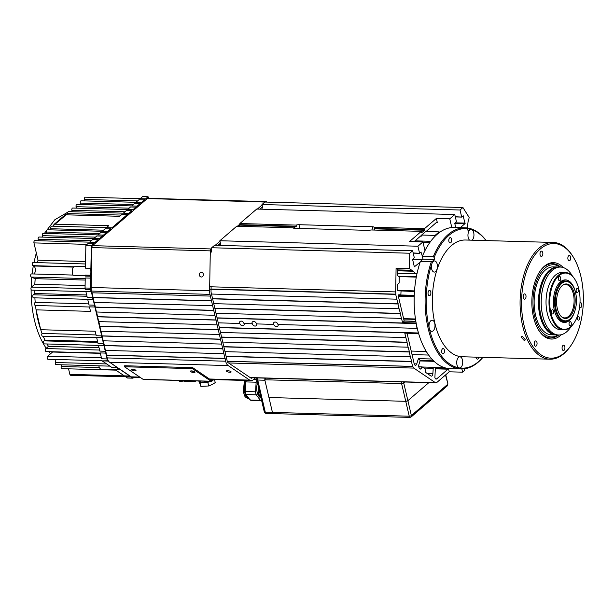 <?xml version="1.0" encoding="UTF-8"?>
<svg xmlns="http://www.w3.org/2000/svg" width="614" height="614" viewBox="0 0 614 614"><rect width="100%" height="100%" fill="white"/><g stroke="black" fill="none" stroke-linecap="round" stroke-linejoin="round"><path stroke-width="0.92" d="M373.051 230.027L372.284 226.735A4.244 1.573 166.8 0 1 374.118 227.257L374.571 228.838A4.244 1.573 166.8 0 1 374.647 229.014A4.244 1.573 166.8 0 1 374.126 230.058M420.644 369.052L419.585 368.339A2.656 1.428 -88.4 0 1 418.802 366.972A2.656 1.428 -88.4 0 1 418.894 364.562L420.183 360.479L433.591 360.848A70.61 38.045 -88.4 0 1 431.826 359.013L418.41 358.637L420.183 360.479M435.503 378.8L436.761 378.83A2.656 1.428 -88.4 0 1 436.124 379.084A2.656 1.428 -88.4 0 1 434.889 377.564L435.357 368.177L448.773 368.553A70.61 38.045 -88.4 0 1 446.608 368.216L435.357 368.177M401.049 291.166L400.835 294.981L414.25 295.349A70.61 38.045 -88.4 0 1 414.458 291.535L397.949 290.79L397.435 289.731L397.527 284.428L399.123 283.016L399.254 277.106L397.688 275.778L397.765 270.605A1.059 0.576 -88.4 0 1 397.918 269.907L411.326 270.275L409.5 268.686L409.768 253.229L412.654 250.75L414.273 257.665L412.677 259.73L414.343 266.837L420.16 262.186M427.321 373.558L432.878 373.711A2.656 1.428 -88.4 0 1 431.381 376.144A2.656 1.428 -88.4 0 1 430.921 375.991L425.279 372.176L425.126 368.876L422.163 366.873L418.786 366.88M214.862 308.451L400.213 313.577L402.584 322.619L415.993 322.987L416.998 328.352L277.958 324.507A2.656 2.011 -130.7 0 0 276.262 322.35A2.656 2.011 -130.7 0 0 273.99 322.427A2.656 2.011 -130.7 0 0 273.483 324.384L256.498 323.908A2.656 2.011 -130.7 0 0 254.802 321.751A2.656 2.011 -130.7 0 0 252.531 321.836A2.656 2.011 -130.7 0 0 252.024 323.785L243.981 323.563A2.656 2.011 -130.7 0 0 242.284 321.406A2.656 2.011 -130.7 0 0 240.013 321.49A2.656 2.011 -130.7 0 0 239.506 323.44L239.721 323.263A2.656 2.011 -130.7 0 0 241.409 325.42A2.656 2.011 -130.7 0 0 243.681 325.336A2.656 2.011 -130.7 0 0 244.226 323.57M252.024 323.785L252.239 323.609A2.656 2.011 -130.7 0 0 253.927 325.765A2.656 2.011 -130.7 0 0 256.207 325.681A2.656 2.011 -130.7 0 0 256.744 323.916M273.483 324.384L273.698 324.2A2.656 2.011 -130.7 0 0 275.387 326.356A2.656 2.011 -130.7 0 0 277.666 326.272A2.656 2.011 -130.7 0 0 278.203 324.514M463.301 215.844L461.659 216.919L460.032 210.003L462.925 207.524L469.134 217.402L468.536 221.078A1.059 0.576 91.6 0 0 468.006 222.59L467.185 228.331M461.881 217.072L455.289 216.742M460.308 227.656L465.105 223.527L463.14 215.99M451.812 227.556L449.77 218.83L454.774 214.532L456.394 221.447L454.79 223.511L455.734 227.525M435.219 236.091L435.057 235.408L439.163 231.877L439.325 232.56M421.189 252.062L419.539 253.137L417.919 246.222L422.923 241.924L424.965 250.642M419.769 253.29L413.176 252.96M422.371 256.291L421.02 252.208M417.182 272.816L415.916 273.798L412.278 270.521A1.059 0.576 91.6 0 0 411.779 269.907A1.059 0.576 91.6 0 0 411.326 270.275M416.054 273.79L397.719 273.291L415.977 273.821M416.998 328.352L417.213 328.175A70.61 38.045 91.6 0 0 450.269 368.646L461.221 368.953A70.61 38.045 91.6 0 0 482.934 357.34M418.541 333.256L417.213 328.175A70.61 38.045 91.6 0 1 420.436 261.364L423.008 259.154L434.635 259.476L432.786 261.057A69.812 37.615 91.6 0 0 431.865 263.751A5.572 3.001 -88.4 0 1 434.574 260.942A5.572 3.001 -88.4 0 1 437.183 264.135A5.572 3.001 -88.4 0 1 434.259 272.086A5.572 3.001 -88.4 0 1 431.65 268.894A5.572 3.001 -88.4 0 1 431.865 263.751A69.812 37.615 91.6 0 0 429.232 328.152A69.812 37.615 91.6 0 0 459.364 367.939A69.812 37.615 91.6 0 0 482.834 357.333M464.384 368.799L464.752 370.365L462.641 372.176L461.889 368.96M435.057 235.408L421.641 235.039L425.748 231.501L439.163 231.877M422.923 241.924L409.507 241.548L421.35 231.363L370.963 229.966A4.244 1.573 166.8 0 1 368.07 230.357L294.751 228.324A4.244 1.573 166.8 0 1 292.909 227.809L236.705 226.251L219.858 240.742L417.919 246.222M421.641 235.039L421.895 236.091L420.59 236.06M293.377 228.093A4.244 1.573 166.8 0 1 295.971 226.658L296.339 226.244L240.135 224.686L240.043 225.115L295.971 226.658M372.284 226.735L298.957 224.709A4.244 1.573 166.8 0 0 296.071 225.092L296.339 226.244M432.878 373.711L433.223 368.323L423.921 368.062M420.797 369.16L422.163 366.873M398.916 294.751A1.059 0.576 -88.4 0 1 398.946 294.751L398.893 294.751A1.059 0.576 -88.4 0 0 398.363 296.263L404.142 320.892M400.835 294.981L398.946 294.751M448.466 368.546L449.233 371.8L462.641 372.176M436.761 378.83L447.982 369.183L435.257 368.83M414.22 363.849L416.745 363.918A2.656 1.428 -88.4 0 1 415.44 365.299A2.656 1.428 -88.4 0 1 414.197 363.78L407.036 333.225M416.745 363.918L418.41 358.637M401.333 318.382L215.99 313.247M416.085 323.371L217.072 317.86M217.118 318.052L415.878 323.555M239.506 323.44L218.239 322.849M418.341 332.972L219.321 327.462M418.218 333.54L404.803 333.164L405.839 337.585L220.495 332.45M219.367 327.653L418.126 333.156M405.839 337.585L407.174 342.205L221.577 337.063M221.623 337.255L406.967 342.382L408.095 347.186L222.744 342.052M408.095 347.186L409.431 351.807L223.826 346.664M223.872 346.856L409.216 351.983L410.344 356.788L225 351.653M410.344 356.788L411.679 361.408L226.082 356.266M226.121 356.458L411.472 361.585L412.593 366.389L227.257 361.255M228.538 362.966L413.805 368.093A3.185 1.719 -88.4 0 1 412.861 366.451L227.272 361.316M413.805 368.093L435.41 382.675L250.136 377.549M449.233 371.8L436.723 382.56A3.185 1.719 -88.4 0 1 435.963 382.86A3.185 1.719 -88.4 0 1 435.41 382.675M462.925 207.524L264.864 202.037L261.978 204.523L460.032 210.003M261.249 208.031L262.807 208.077L261.978 204.523M454.774 214.532L256.713 209.052L239.867 223.534L240.135 224.686M219.137 244.249L220.695 244.295L219.858 240.742M412.654 250.75L214.593 245.27L211.707 247.749L409.768 253.229M409.5 268.686L396.084 268.31L395.677 291.911L209.681 286.769M211.63 252.085L211.707 247.749M211.07 289.041L395.907 294.152L395.677 291.911M209.635 289.225L395.708 294.375L396.836 299.179L211.485 294.045M396.836 299.179L398.171 303.8L212.567 298.657M212.613 298.849L397.956 303.976L399.085 308.781L213.741 303.646M399.085 308.781L400.42 313.401L214.823 308.259M296.071 225.092L239.867 223.534M449.77 218.83L436.354 218.461L424.512 228.646L374.118 227.257M436.876 222.176L437.368 222.782L436.354 218.461M397.918 269.907L396.084 268.31M402.584 322.619L404.373 321.076L415.847 321.398M426.062 231.516L436.615 222.276M374.571 228.838L424.688 230.227L421.695 232.668M421.895 236.091L421.396 235.484M238.654 226.305L240.043 225.115M404.373 321.076L415.839 321.36M448.297 368.538L447.982 369.183M433.192 367.847L433.223 368.323M395.915 294.198L211.07 289.079M424.512 228.646L424.781 229.797L374.394 228.408M424.688 230.227L424.781 229.797M421.626 232.514L421.35 231.363M421.143 235.584L414.059 241.678M522.368 336.372L525.454 339.872L524.133 340.425L521.017 336.963L522.368 336.372M570.989 345.452L570.437 346.25A58.399 31.46 -88.4 0 1 549.944 359.19A58.399 31.46 -88.4 0 1 522.606 325.719A58.399 31.46 -88.4 0 1 553.176 242.438A58.399 31.46 -88.4 0 1 572.923 256.491L573.422 257.327A57.34 30.892 -88.4 0 1 580.89 276.392A57.34 30.892 -88.4 0 1 570.989 345.452A57.34 30.892 -88.4 0 1 524.026 325.29A57.34 30.892 -88.4 0 1 534.617 255.255A57.34 30.892 -88.4 0 1 573.422 257.327M553.176 242.438L465.458 240.013A58.399 31.46 91.6 0 0 434.889 323.286A58.399 31.46 91.6 0 0 462.227 356.765L549.944 359.19M432.786 261.057L431.389 261.664A70.61 38.045 91.6 0 0 428.165 328.475A70.61 38.045 91.6 0 0 461.221 368.953M486.065 240.581A69.812 37.615 91.6 0 0 471.567 229.605A69.812 37.615 91.6 0 0 469.91 229.137L468.06 230.726L467.592 228.73A69.812 37.615 91.6 0 0 434.167 257.481L434.635 259.476M486.165 240.581A70.61 38.045 91.6 0 0 469.963 228.5L469.91 229.137M469.564 240.128A5.572 3.001 -88.4 0 1 468.19 237.472A5.572 3.001 -88.4 0 1 471.107 229.521A5.572 3.001 -88.4 0 1 471.567 229.605A5.572 3.001 -88.4 0 1 473.716 232.721A5.572 3.001 -88.4 0 1 472.066 240.197M456.954 364.762A5.572 3.001 -88.4 0 1 459.871 356.818A5.572 3.001 -88.4 0 1 462.48 360.011A5.572 3.001 -88.4 0 1 459.564 367.963A5.572 3.001 -88.4 0 1 459.364 367.939A5.572 3.001 -88.4 0 1 456.954 364.762M429.232 328.152A5.572 3.001 -88.4 0 1 432.149 320.209A5.572 3.001 -88.4 0 1 434.758 323.401A5.572 3.001 -88.4 0 1 431.842 331.353A5.572 3.001 -88.4 0 1 429.232 328.152M448.903 241.432A2.656 1.428 -88.4 0 1 450.292 237.649A2.656 1.428 -88.4 0 1 451.536 239.168A2.656 1.428 -88.4 0 1 450.146 242.952A2.656 1.428 -88.4 0 1 448.903 241.432M428.135 294.198A2.656 1.428 -88.4 0 1 429.524 290.414A2.656 1.428 -88.4 0 1 430.767 291.934A2.656 1.428 -88.4 0 1 429.378 295.718A2.656 1.428 -88.4 0 1 428.135 294.198M441.758 352.282A2.656 1.428 -88.4 0 1 443.147 348.499A2.656 1.428 -88.4 0 1 444.39 350.018A2.656 1.428 -88.4 0 1 443.001 353.802A2.656 1.428 -88.4 0 1 441.758 352.282M478.828 357.225A2.656 1.428 -88.4 0 1 477.393 359.129A2.656 1.428 -88.4 0 1 476.157 357.609A2.656 1.428 -88.4 0 1 476.073 357.148M431.389 261.664L420.436 261.364M577.636 319.165A1.75 0.944 -88.4 0 1 578.549 316.671A1.75 0.944 -88.4 0 1 579.37 317.676A1.75 0.944 -88.4 0 1 578.449 320.17A1.75 0.944 -88.4 0 1 577.636 319.165M539.829 271.511A37.162 20.024 -88.4 0 1 552.592 263.667A37.162 20.024 -88.4 0 1 560.613 267.075A37.162 20.024 -88.4 0 0 552.592 263.667A37.162 20.024 -88.4 0 0 539.829 271.511M523.281 297.66A2.656 1.428 -88.4 0 1 524.671 293.876A2.656 1.428 -88.4 0 1 525.914 295.395A2.656 1.428 -88.4 0 1 524.525 299.179A2.656 1.428 -88.4 0 1 523.281 297.66M534.318 344.707A2.656 1.428 -88.4 0 1 535.707 340.923A2.656 1.428 -88.4 0 1 536.951 342.443A2.656 1.428 -88.4 0 1 535.561 346.227A2.656 1.428 -88.4 0 1 534.318 344.707M562.178 349.021A2.656 1.428 -88.4 0 1 563.568 345.229A2.656 1.428 -88.4 0 1 564.811 346.757A2.656 1.428 -88.4 0 1 563.422 350.54A2.656 1.428 -88.4 0 1 562.178 349.021M580.007 302.587A2.656 1.428 -88.4 0 1 580.391 302.495A2.656 1.428 -88.4 0 1 581.635 304.022A2.656 1.428 -88.4 0 1 580.245 307.806A2.656 1.428 -88.4 0 1 579.547 307.445M567.965 259.238A2.656 1.428 -88.4 0 1 569.355 255.455A2.656 1.428 -88.4 0 1 570.598 256.974A2.656 1.428 -88.4 0 1 569.209 260.758A2.656 1.428 -88.4 0 1 567.965 259.238M540.105 254.925A2.656 1.428 -88.4 0 1 541.494 251.141A2.656 1.428 -88.4 0 1 542.738 252.661A2.656 1.428 -88.4 0 1 541.348 256.445A2.656 1.428 -88.4 0 1 540.105 254.925M561.357 334.684A38.221 20.592 -88.4 0 1 538.478 329.848A38.221 20.592 -88.4 0 1 533.505 317.139A38.221 20.592 -88.4 0 1 540.105 271.104A38.221 20.592 -88.4 0 1 563.215 267.535M423.008 259.154L422.348 256.337L433.3 256.644L434.167 257.481M467.592 228.73L466.732 227.894A70.61 38.045 91.6 0 0 465.128 227.786A70.61 38.045 91.6 0 0 433.3 256.644M467.277 228.423L469.963 228.5M465.128 227.786L454.176 227.487A70.61 38.045 91.6 0 0 422.348 256.337M558.732 335.006A37.162 20.024 -88.4 0 1 550.535 337.961A37.162 20.024 -88.4 0 1 538.225 329.426A37.162 20.024 -88.4 0 0 550.535 337.961L550.535 337.961A37.162 20.024 -88.4 0 0 558.732 335.006M572.079 316.694A20.178 10.868 -88.4 0 1 571.941 316.893A20.178 10.868 -88.4 0 1 570.091 319.088A20.178 10.868 -88.4 0 1 564.865 321.368A20.178 10.868 -88.4 0 1 554.749 305.849A20.178 10.868 -88.4 0 1 560.759 283.307A20.178 10.868 -88.4 0 1 565.978 281.035A20.178 10.868 -88.4 0 1 572.801 285.886A20.178 10.868 -88.4 0 1 572.923 286.101M561.326 283.791A19.64 10.584 -88.4 0 1 573.054 286.301A19.64 10.584 -88.4 0 1 572.217 316.494A19.64 10.584 -88.4 0 1 570.414 318.635A19.64 10.584 -88.4 0 1 556.299 310.277A19.64 10.584 -88.4 0 1 561.326 283.791M561.879 285.909A17.253 9.294 91.6 0 0 556.568 301.958A17.253 9.294 91.6 0 0 561.994 317.146A17.253 9.294 91.6 0 0 569.861 316.509A17.253 9.294 91.6 0 0 574.497 294.152A17.253 9.294 91.6 0 0 562.885 285.088A17.253 9.294 91.6 0 0 561.879 285.909M561.664 316.878A16.724 9.01 91.6 0 0 563.79 317.806A16.724 9.01 91.6 0 0 568.963 316.018A16.724 9.01 91.6 0 0 573.844 296.585A16.724 9.01 91.6 0 0 564.711 284.528A16.724 9.01 91.6 0 0 562.539 285.341M557.735 285.034A20.224 10.898 -88.4 0 1 564.55 280.943A20.224 10.898 -88.4 0 1 565.341 281.012M546.614 274.757A33.448 18.021 91.6 0 0 546.475 274.949A33.448 18.021 91.6 0 0 540.704 315.235A33.448 18.021 91.6 0 0 545.055 326.356A33.448 18.021 91.6 0 0 545.178 326.564M571.089 326.579A33.977 18.305 -88.4 0 1 558.579 334.998L556.791 334.952A33.977 18.305 -88.4 0 1 545.309 326.771A33.977 18.305 -88.4 0 1 540.888 315.473A33.977 18.305 -88.4 0 1 546.752 274.55A33.977 18.305 -88.4 0 1 558.671 267.021L560.459 267.075A33.977 18.305 -88.4 0 1 572.486 276.17M575.065 310.331A21.29 11.466 -88.4 0 1 557.098 317.338A21.29 11.466 -88.4 0 1 554.335 310.262A21.29 11.466 -88.4 0 1 558.003 284.62A21.29 11.466 -88.4 0 1 575.441 292.111A21.29 11.466 -88.4 0 1 575.556 292.609M558.579 334.998A33.977 18.305 -88.4 0 1 542.676 315.527A33.977 18.305 -88.4 0 1 560.459 267.075M563.644 329.833L560.697 329.749A28.666 15.442 -88.4 0 1 547.274 313.317A28.666 15.442 -88.4 0 1 562.286 272.432L565.233 272.516A28.666 15.442 91.6 0 0 550.228 313.393A28.666 15.442 91.6 0 0 563.644 329.833A28.666 15.442 91.6 0 0 573.706 323.478A28.666 15.442 91.6 0 0 573.844 323.271M571.235 322.841A2.126 1.144 91.6 0 0 570.237 321.621A2.126 1.144 91.6 0 0 569.124 324.652A2.126 1.144 91.6 0 0 570.122 325.873A2.126 1.144 91.6 0 0 571.235 322.841M553.567 310.922A2.126 1.144 91.6 0 0 552.577 309.702A2.126 1.144 91.6 0 0 551.464 312.726A2.126 1.144 91.6 0 0 552.454 313.946A2.126 1.144 91.6 0 0 553.567 310.922M560.651 277.72A2.126 1.144 91.6 0 0 559.653 276.5A2.126 1.144 91.6 0 0 558.54 279.523A2.126 1.144 91.6 0 0 559.538 280.744A2.126 1.144 91.6 0 0 560.651 277.72M578.311 289.639A2.126 1.144 91.6 0 0 577.313 288.419A2.126 1.144 91.6 0 0 576.208 291.45A2.126 1.144 91.6 0 0 577.198 292.671A2.126 1.144 91.6 0 0 578.311 289.639M578.841 289.186A28.137 15.158 -88.4 0 1 573.983 323.079A28.137 15.158 -88.4 0 1 550.935 313.178A28.137 15.158 -88.4 0 1 556.13 278.81A28.137 15.158 -88.4 0 1 575.18 279.831A28.137 15.158 -88.4 0 1 578.841 289.186M564.22 321.345A20.224 10.898 -88.4 0 1 563.429 321.375A20.224 10.898 -88.4 0 1 556.852 316.916M575.049 279.623A28.666 15.442 91.6 0 0 574.927 279.416A28.666 15.442 91.6 0 0 565.233 272.516M558.088 334.983A36.103 19.448 -88.4 0 1 534.556 316.233A36.103 19.448 -88.4 0 1 538.631 276.377A36.103 19.448 -88.4 0 1 559.968 267.059M556.299 334.922A33.977 18.305 -88.4 0 1 555.808 334.922A33.977 18.305 -88.4 0 1 539.906 315.45A33.977 18.305 -88.4 0 1 557.689 266.998A33.977 18.305 -88.4 0 1 558.18 267.021M557.689 266.998L553.398 266.875A33.977 18.305 91.6 0 0 535.608 315.327A33.977 18.305 91.6 0 0 551.518 334.807L555.808 334.922M553.813 334.407A33.762 18.19 -88.4 0 1 540.19 315.358A33.762 18.19 -88.4 0 1 555.662 267.397M544.879 277.559A32.972 17.76 91.6 0 0 540.581 315.02A32.972 17.76 91.6 0 0 543.605 323.67M229.981 372.291A2.387 0.652 -168 0 0 231.117 371.984A2.387 0.652 -168 0 0 229.997 371.155A2.387 0.652 -168 0 0 227.587 370.679A2.387 0.652 -168 0 0 226.443 370.986A2.387 0.652 -168 0 0 227.564 371.815A2.387 0.652 -168 0 0 229.981 372.291M201.346 277.014A2.387 2.011 -90.5 0 0 201.369 272.24A2.387 2.011 -90.5 0 0 201.346 277.014M91.501 291.074L209.98 294.359L210.379 296.078L91.9 292.801L91.501 291.074A8.496 4.574 -88.4 0 1 91.133 287.49L91.824 247.588A2.126 1.144 -88.4 0 1 92.514 245.661L147.322 198.529L265.517 202.06M262.086 204.999L257.366 209.067M239.974 224.018L237.357 226.274M219.973 241.218L215.245 245.285M211.7 248.332L210.993 248.939L92.514 245.661M265.801 201.806A2.126 1.144 -88.4 0 1 266.307 201.607A2.126 1.144 -88.4 0 1 267.013 202.098L267.013 202.098M266.307 201.607L147.836 198.33A2.126 1.144 91.6 0 0 147.322 198.529M210.379 296.078L214.885 315.281L96.406 312.004L94.349 302.41M212.636 305.68L94.157 302.403L92.092 292.809M140.46 377.556L132.708 377.341A8.496 4.574 -88.4 0 1 131.243 376.842L109.683 362.291A8.496 4.574 -88.4 0 1 107.174 357.916L105.608 350.417M214.885 315.281L223.895 353.687L105.416 350.41L103.352 340.816M221.639 344.086L103.16 340.808L101.103 331.215M219.39 334.484L100.911 331.207L98.854 321.613M217.133 324.883L98.662 321.606L96.598 312.012M209.98 294.359A8.496 4.574 -88.4 0 1 209.612 290.775L210.303 250.873A2.126 1.144 -88.4 0 1 210.993 248.939M223.895 353.687L225.653 361.201L107.174 357.916M255.478 377.871L253.221 379.813A8.496 4.574 -88.4 0 1 251.187 380.619A8.496 4.574 -88.4 0 1 249.721 380.12L228.162 365.568A8.496 4.574 -88.4 0 1 225.653 361.201M211.109 286.807L211.032 291.351A3.185 1.719 -88.4 0 0 211.17 292.694L227.203 361.063A3.185 1.719 91.6 0 0 228.147 362.697L250.873 378.047A3.185 1.719 91.6 0 0 251.425 378.232A3.185 1.719 91.6 0 0 252.193 377.925L252.362 377.779M262.539 206.926L259.96 209.136M220.426 243.144L217.847 245.354M95.285 307.207L213.756 310.484M216.166 319.948L97.695 316.671M97.534 316.809L216.013 320.086M218.423 329.549L99.944 326.272M99.783 326.41L218.262 329.687M220.672 339.151L102.193 335.873M102.039 336.012L220.518 339.289M222.928 348.752L104.449 345.475M104.288 345.605L222.767 348.89M225.177 358.353L106.698 355.076M106.544 355.207L225.016 358.492M211.669 300.745L93.19 297.468M93.029 297.606L211.508 300.883M213.918 310.346L95.439 307.069M193.878 372.514A2.387 0.652 -168 0 0 195.022 372.207A2.387 0.652 -168 0 0 193.901 371.378A2.387 0.652 -168 0 0 191.484 370.902A2.387 0.652 -168 0 0 190.348 371.209A2.387 0.652 -168 0 0 191.468 372.038A2.387 0.652 -168 0 0 193.878 372.514M194.239 371.516A2.387 0.652 12 0 1 194.093 371.516A2.387 0.652 12 0 1 191.338 370.902M134.865 370.887A2.387 0.652 -168 0 0 136.001 370.572A2.387 0.652 -168 0 0 134.88 369.743A2.387 0.652 -168 0 0 132.47 369.267A2.387 0.652 -168 0 0 131.327 369.574A2.387 0.652 -168 0 0 132.447 370.403A2.387 0.652 -168 0 0 134.865 370.887M135.226 369.889A2.387 0.652 12 0 1 135.072 369.881A2.387 0.652 12 0 1 132.325 369.267M211.431 381.348A2.126 1.144 -88.4 0 1 211.062 381.225L143.108 379.345A2.126 1.144 91.6 0 0 143.476 379.467L211.431 381.348A2.126 1.144 -88.4 0 0 211.937 381.148L213.756 379.582M143.108 379.345L124.458 366.758L124.673 365.752L192.627 367.632L211.277 380.227A1.059 0.576 -88.4 0 0 211.462 380.289A1.059 0.576 -88.4 0 0 211.715 380.189L212.459 379.544M192.627 367.632L192.412 368.638L211.062 381.225M124.458 366.758L192.412 368.638M99.054 347.731L48.452 346.334A76.182 41.046 -88.4 0 1 47.032 343.978A76.182 41.046 91.6 0 0 48.452 346.334L45.873 348.552A1.596 0.86 91.6 0 0 45.421 350.671A1.596 0.86 91.6 0 0 46.165 351.584L100.305 353.081M96.045 334.929L42.067 333.433A76.182 41.046 -88.4 0 1 35.512 305.503A76.182 41.046 91.6 0 0 36.065 309.855L40.724 329.726L95.185 331.23L96.237 335.735L101.694 335.889A1.581 0.852 91.6 0 0 101.724 336.963A1.581 0.852 91.6 0 0 102.124 337.715L96.667 337.57L98.04 343.426L103.497 343.571A1.596 0.86 91.6 0 0 103.528 344.646A1.596 0.86 91.6 0 0 103.927 345.406L98.47 345.26L99.844 351.101L105.301 351.254A1.596 0.86 91.6 0 0 105.332 352.329A1.596 0.86 91.6 0 0 105.731 353.088L100.274 352.935L101.648 358.783L107.097 358.937L105.731 353.088M97.603 341.553L44.975 340.095A76.182 41.046 -88.4 0 1 43.203 336.226A76.182 41.046 91.6 0 0 44.975 340.095L44.07 340.87A1.596 0.86 91.6 0 0 43.617 342.988A1.596 0.86 91.6 0 0 44.369 343.901L98.509 345.398M40.724 329.726A76.182 41.046 91.6 0 0 42.067 333.433A1.581 0.852 91.6 0 0 41.813 335.298A1.581 0.852 91.6 0 0 42.558 336.211L96.697 337.708M88.761 303.876L35.205 302.387A1.581 0.852 91.6 0 0 34.614 304.59A1.581 0.852 91.6 0 0 35.351 305.496A1.581 0.852 91.6 0 0 35.512 305.473M101.694 335.889L94.917 307.008A1.581 0.852 -88.4 0 1 94.525 306.248A1.581 0.852 -88.4 0 1 94.487 305.181L89.038 305.028L87.664 299.171L93.113 299.325A1.596 0.86 -88.4 0 1 92.722 298.558A1.596 0.86 -88.4 0 1 92.683 297.491L87.234 297.337L85.86 291.489L91.317 291.642A1.596 0.86 -88.4 0 1 90.918 290.882A1.596 0.86 -88.4 0 1 90.887 289.808L85.43 289.654L85.047 288.004L90.496 288.158L90.887 289.808M86.674 294.966L34.722 293.523A76.182 41.046 -88.4 0 1 34.691 290.215A76.182 41.046 91.6 0 0 34.722 293.523L33.263 294.781A1.596 0.86 91.6 0 0 32.811 296.9A1.596 0.86 91.6 0 0 33.555 297.813L87.695 299.317M31.705 273.959A1.596 0.86 91.6 0 0 31.537 273.921A1.596 0.86 91.6 0 0 30.7 276.193A1.596 0.86 91.6 0 0 31.276 277.067L35.182 278.672A76.182 41.046 91.6 0 0 34.829 284.205L31.46 287.099A1.596 0.86 91.6 0 0 31.007 289.225A1.596 0.86 91.6 0 0 31.751 290.138L85.891 291.635M85.047 288.004L85.239 277.973L90.695 278.127A1.596 0.86 -88.4 0 1 90.611 277.85A1.596 0.86 -88.4 0 1 90.734 276.208L85.277 276.062L85.3 275.11L90.749 275.256L90.734 276.208M85.285 275.617L73.127 275.279A5.311 2.863 91.6 0 1 72.467 273.56A5.311 2.863 91.6 0 1 74.378 266.215L85.461 266.522M33.279 262.554A1.596 0.86 91.6 0 0 33.102 262.516A1.596 0.86 91.6 0 0 32.273 264.787A1.596 0.86 91.6 0 0 32.849 265.662L33.647 265.992A4.244 2.287 -88.4 0 1 35.359 269.669A4.244 2.287 -88.4 0 1 33.97 273.99M102.269 231.286L105.255 228.707L110.712 228.861A1.596 0.86 -88.4 0 1 111.556 227.802L51.645 226.144A1.596 0.86 91.6 0 0 50.809 228.416A1.596 0.86 91.6 0 0 50.908 228.73A76.182 41.046 91.6 0 0 50.179 229.843L50.908 228.73L103.536 230.189M111.556 227.802A1.596 0.86 -88.4 0 1 111.832 227.894L127.558 214.37L122.102 214.225L119.692 216.297L65.237 214.793L54.339 224.164A76.182 41.046 91.6 0 0 52.743 226.175L67.601 213.603A76.182 41.046 91.6 0 0 65.237 214.793M61.538 364.8L61.17 366.504A1.596 0.86 91.6 0 0 61.177 367.732A1.596 0.86 91.6 0 0 61.922 368.646L115.831 370.135M55.989 359.482L55.337 362.513A1.596 0.86 91.6 0 0 55.337 363.734A1.596 0.86 91.6 0 0 56.089 364.647L109.906 366.136M100.366 353.342L52.574 352.022A76.182 41.046 -88.4 0 1 52.351 351.753A76.182 41.046 91.6 0 0 52.574 352.022L47.677 356.227A1.596 0.86 91.6 0 0 47.224 358.353A1.596 0.86 91.6 0 0 47.969 359.267L102.108 360.763M107.527 360.771L117.036 367.425L111.587 367.272L102.139 360.894L107.527 360.771A1.596 0.86 -88.4 0 1 107.135 360.011A1.596 0.86 -88.4 0 1 107.097 358.937M90.887 268.333L85.43 268.18L85.876 245.377L88.408 243.198L93.865 243.351L91.332 245.523L90.887 268.333A5.311 2.863 91.6 0 0 90.358 274.059A5.311 2.863 91.6 0 0 90.749 275.256M98.862 365.829A5.311 2.863 91.6 0 0 98.938 366.182A5.311 2.863 91.6 0 0 101.425 369.221L119.308 369.72A5.311 2.863 91.6 0 0 120.137 369.513L129.769 376.014L124.312 375.86L115.033 369.597M34.891 297.851A76.182 41.046 91.6 0 0 35.205 302.387A76.182 41.046 -88.4 0 1 34.891 297.851M85.561 261.503L38.022 260.19A76.182 41.046 91.6 0 0 37.485 262.638L38.022 260.19L33.962 242.898A1.596 0.86 91.6 0 1 34.798 240.634L94.71 242.292A1.596 0.86 -88.4 0 1 94.986 242.384L98.079 239.729A1.596 0.86 -88.4 0 1 98.923 238.669A1.596 0.86 -88.4 0 1 99.199 238.762L102.292 236.106A1.596 0.86 -88.4 0 1 103.129 235.047A1.596 0.86 -88.4 0 1 103.413 235.139L106.498 232.483A1.596 0.86 -88.4 0 1 107.343 231.424A1.596 0.86 -88.4 0 1 107.619 231.516L110.712 228.861M98.923 238.669L39.012 237.012A1.596 0.86 91.6 0 0 38.175 239.283L38.521 240.734M103.129 235.047L43.218 233.389A1.596 0.86 91.6 0 0 42.389 235.661L42.727 237.111M107.343 231.424L47.431 229.766A1.596 0.86 91.6 0 0 46.603 232.038L46.94 233.489M127.558 214.37A1.596 0.86 -88.4 0 1 128.403 213.311L68.492 211.653A1.596 0.86 91.6 0 0 67.601 213.603L121.104 215.084M123.322 213.173L126.315 210.602L131.772 210.756A1.596 0.86 -88.4 0 1 132.616 209.689L72.705 208.031A1.596 0.86 91.6 0 0 71.869 210.303L72.214 211.761M127.535 209.551L130.529 206.979L135.986 207.133A1.596 0.86 -88.4 0 1 136.822 206.074L76.919 204.416A1.596 0.86 91.6 0 0 76.082 206.68L76.42 208.138M131.749 205.928L134.742 203.357L140.192 203.51A1.596 0.86 -88.4 0 1 141.036 202.451L81.125 200.793A1.596 0.86 91.6 0 0 80.296 203.065L80.634 204.516M135.963 202.305L138.948 199.734L144.405 199.888A1.596 0.86 -88.4 0 1 145.249 198.829L85.338 197.171A1.596 0.86 91.6 0 0 84.502 199.443L84.847 200.893M68.561 368.83L69.858 374.363A1.596 0.86 91.6 0 0 70.602 375.277L130.513 376.935A1.596 0.86 -88.4 0 1 129.769 376.021L129.769 376.014M94.917 307.008L89.467 306.862L90.519 311.359L36.065 309.855M85.093 285.602L34.829 284.205L35.182 278.672L85.2 280.053M93.865 243.351A1.596 0.86 -88.4 0 1 94.71 242.292M89.629 242.146L92.622 239.575L98.079 239.729M93.842 238.524L96.835 235.953L102.292 236.106M98.056 234.909L101.049 232.33L106.498 232.483M106.475 227.664L108.793 225.668L54.339 224.164M128.403 213.311A1.596 0.86 -88.4 0 1 128.679 213.411L131.772 210.756M132.616 209.689A1.596 0.86 -88.4 0 1 132.893 209.788L135.986 207.133M136.822 206.074A1.596 0.86 -88.4 0 1 137.106 206.166L140.192 203.51M141.036 202.451A1.596 0.86 -88.4 0 1 141.312 202.543L144.405 199.888M145.249 198.829A1.596 0.86 -88.4 0 1 145.526 198.921L148.058 196.749L142.601 196.595L140.169 198.683M133.898 377.372L132.969 378.178L130.897 376.781A1.596 0.86 -88.4 0 1 130.513 376.935M105.301 351.254L103.927 345.406M103.497 343.571L102.124 337.715M149.087 198.36L148.058 196.749M90.695 278.127L90.496 288.158M91.317 291.642L92.683 297.491M93.113 299.325L94.487 305.181M117.036 367.425A5.311 2.863 91.6 0 0 119.308 369.72M85.876 245.377L91.332 245.523M132.969 378.178L127.512 378.024L125.701 376.796M102.139 360.894L107.596 361.047M50.578 353.733A76.182 41.046 -88.4 0 1 48.775 351.653M46.211 348.261A76.182 41.046 -88.4 0 1 31.114 289.555M31.145 287.567L31.721 277.252M32.074 273.936L33.271 265.831M33.908 262.539L36.31 252.914M42.427 237.104L42.635 236.697M44.377 233.42L54.823 219.751L67.847 212.16M69.965 211.7L72.137 211.439M411.088 417.013L447.184 385.976L447.706 384.326L411.372 415.555L411.05 417.044M273.445 413.629L409.983 417.405L411.096 417.006M273.936 413.422L272.439 412.408L264.78 379.767L401.587 383.55A1.596 0.86 -88.4 0 1 401.709 381.916M410.298 417.198L409.246 416.192L272.439 412.408L264.895 380.243L257.742 380.043A2.126 0.791 166.8 0 1 256.721 379.629L264.266 411.787A2.126 0.791 -13.2 0 0 265.286 412.209L257.742 380.043A2.126 1.144 -88.4 0 1 257.872 377.932M403.168 381.954A1.596 1.205 49.3 0 1 403.72 382.906L407.888 400.673L428.825 382.668L407.888 400.673A1.596 0.591 166.8 0 1 405.754 401.31L268.947 397.527L405.754 401.31L407.888 400.673L411.372 415.555A1.596 0.591 166.8 0 1 409.246 416.192L401.587 383.55A1.596 0.591 -13.2 0 0 403.72 382.906L404.779 382M447.176 385.983L447.913 383.934L445.518 375M208.553 381.271L203.503 382.184A8.174 3.032 -13.2 0 1 199.381 381.601A8.174 3.032 -13.2 0 1 198.629 380.995M209.796 381.302L203.971 382.576A7.36 2.725 -13.2 0 1 200.256 382.054L199.381 381.601M199.558 381.693L200.034 382.806L207.847 382.415L210.011 381.309M194.4 380.88A7.698 3.162 87.2 0 0 195.398 381.21A7.698 3.162 87.2 0 0 196.173 380.926M207.847 382.415L208.683 385.976L212.022 384.579L215.23 382.629L214.516 379.606M200.034 382.806L200.87 386.367L208.683 385.976M199.143 381.463L200.87 386.367M186.096 380.649A7.698 3.162 87.2 0 0 187.592 381.593A7.698 3.162 87.2 0 0 187.715 381.593L195.398 381.21M183.187 380.565A7.414 3.047 87.2 0 0 184.607 381.455L187.592 381.593M182.051 380.534A6.547 2.686 87.2 0 0 182.688 380.688L183.256 380.657M179.963 380.48A7.33 3.009 87.2 0 0 181.621 381.524A7.33 3.009 87.2 0 0 182.934 380.672M265.616 378.147L264.78 379.767M266.276 413.429L266.276 413.429A2.126 1.144 -88.4 0 1 265.286 412.209L272.439 412.408A2.126 1.144 91.6 0 0 273.43 413.629L266.276 413.429A2.126 2.126 0 0 1 264.266 411.787M265.025 378.132A2.126 1.144 91.6 0 0 264.811 379.183M260.313 394.932L258.924 394.894A12.633 6.808 -88.4 0 1 258.517 393.436A12.633 6.808 -88.4 0 1 258.218 391.878L259.607 391.916M257.527 383.036A9.977 5.38 91.6 0 0 257.151 392.231A9.977 5.38 91.6 0 0 260.988 397.803M256.245 394.817L245.961 394.533A12.633 6.808 -88.4 0 1 245.554 393.075A12.633 6.808 -88.4 0 1 245.255 391.525L255.539 391.809A12.633 6.808 -88.4 0 0 255.838 393.359A12.633 6.808 -88.4 0 0 256.245 394.817L260.405 400.313A12.633 6.808 91.6 0 0 261.641 400.597L251.471 400.32A12.633 6.808 91.6 0 1 250.121 400.029L260.405 400.313M258.924 394.894L260.927 397.527M258.517 387.273L258.218 391.878M256.867 380.243A12.633 6.808 91.6 0 0 256.161 382.2L255.539 391.809M245.961 394.533L250.121 400.029M256.161 382.2L245.876 381.916L245.255 391.525M256.69 379.452L253.736 379.368M246.367 380.488A12.633 6.808 91.6 0 0 245.876 381.916M417.029 273.491L416.415 273.476M434.098 361.331L420.03 360.948M415.01 240.857L430.721 241.294M298.957 224.709L299.839 228.469M412.493 271.227L397.757 270.82M398.202 276.2L416.369 276.707M416.292 277.114L398.87 276.63M397.55 290.407L414.504 290.882M412.278 270.521L397.834 270.114M422.355 367.011L444.352 367.617M418.763 366.781L422.048 366.873M415.524 319.387L403.713 319.057M404.158 320.953L415.831 321.276M398.425 295.211L414.235 295.649M414.204 296.716L398.363 296.278M403.613 318.651L415.463 318.973M411.219 351.07L426.3 351.484M428.641 355.053L412.04 354.593M455.327 216.888L461.728 217.064M465.197 223.105L455.189 222.828M454.797 223.243L465.105 223.527M437.368 222.782L436.07 222.744M429.739 242.645L423.046 242.461M419.692 253.321L413.214 253.137L419.615 253.283M422.816 259.315L413.069 259.047M412.677 259.461L422.34 259.73M412.401 271.066L397.765 270.659M91.824 247.588L210.303 250.873M109.683 362.291L228.162 365.568M139.746 377.073L131.243 376.842M249.721 380.12L209.474 379.007M209.612 290.775L91.133 287.49M250.642 377.886L252.193 377.925M211.715 380.189L211.201 380.173M99.591 350.034L45.873 348.552M97.787 342.359L44.07 340.87M86.981 296.27L33.263 294.781M85.177 288.588L31.46 287.099M61.17 366.504L99.422 367.563M55.337 362.513L106.636 363.933M101.394 357.716L47.677 356.227M85.231 278.556L31.276 277.067M33.647 265.992L73.442 267.09M73.68 266.791L32.849 265.662M87.05 244.372L33.962 242.898M91.256 240.749L38.175 239.283M95.469 237.127L42.389 235.661M99.683 233.504L46.603 232.038M124.949 211.776L71.869 210.303M129.163 208.154L76.082 206.68M133.376 204.531L80.296 203.065M137.59 200.908L84.502 199.443M129.769 376.021L69.858 374.363M178.651 380.442A7.33 3.009 87.2 0 0 180.378 381.586L181.621 381.524M245.73 380.465A11.574 6.232 91.6 0 0 244.74 392.584A11.574 6.232 91.6 0 0 249.438 399.123M250.405 377.725L435.963 382.86M418.763 366.765L422.102 366.857M455.335 216.919L461.805 217.103M563.759 280.974L565.978 281.035M573.054 286.301L572.801 285.886M572.217 316.494L571.941 316.893M562.647 321.306L564.865 321.368M545.055 326.356L545.309 326.771M573.983 323.079L573.706 323.478M546.475 274.949L546.752 274.55M575.18 279.831L574.927 279.416M210.18 379.483L251.187 380.619M31.537 273.921L73.012 275.064M33.102 262.516L85.515 263.966M35.351 305.496L89.498 307M447.913 383.934L445.772 374.778M180.378 381.586L178.513 380.434M257.059 377.909A2.126 2.126 0 0 0 256.721 379.629M250.159 399.223C242.975 397.058 245.055 395.155 243.221 391.955L244.472 380.434"/></g></svg>
